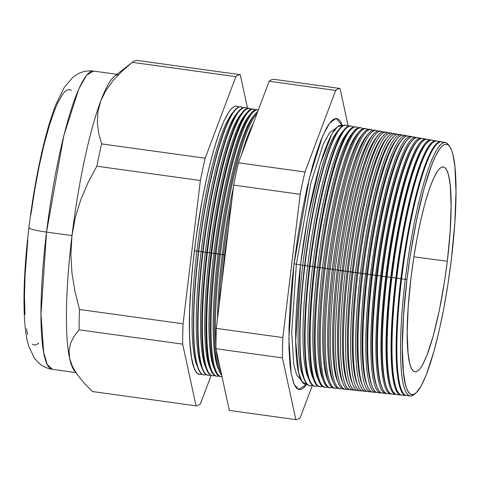 <?xml version="1.0" encoding="UTF-8"?>
<svg xmlns="http://www.w3.org/2000/svg" width="480" height="480" viewBox="0 0 480 480"><rect width="100%" height="100%" fill="white"/><g stroke="black" fill="none" stroke-linecap="round" stroke-linejoin="round"><path stroke-width="0.72" d="M339.3 129.018L336.462 132.576A127.452 20.898 97.9 0 0 302.778 265.11L300.492 265.134A130.74 21.438 97.9 0 1 342.756 125.802L337.698 126.504L331.938 133.878L320.148 164.25L307.614 218.178L300.492 265.134A5.04 0.51 6.9 0 0 296.376 264.156L310.8 183.426L323.142 144.462L329.676 132.57L335.622 128.49L329.676 132.57L323.142 144.462L310.8 183.426L296.376 264.156A5.04 0.51 -173.1 0 1 300.492 265.134L295.716 341.076L298.698 372.942L302.232 381.966L307.056 384.21A130.74 21.438 97.9 0 1 300.492 265.134L302.778 265.11L304.548 265.77A131.514 21.564 -82.1 0 1 339.3 129.018A131.514 21.564 -82.1 0 1 345.756 125.13A131.514 21.564 97.9 0 0 304.548 265.77L307.704 265.788L309.396 266.424A131.34 21.534 -82.1 0 1 344.106 129.852A131.34 21.534 -82.1 0 1 350.826 126.024M300.918 379.692L296.742 375.174L293.82 364.752L291.708 332.724L296.376 264.156L291.708 332.724L293.82 364.752L296.742 375.174L300.918 379.692M306.744 384.282L298.686 389.496L294.216 384.468L291.108 373.14L288.876 338.598L293.91 264.852L297.564 238.278L301.998 212.304L307.05 187.938L312.516 166.11L315.342 156.42L321.036 139.938L326.616 127.842L329.292 123.588L331.86 120.594L334.296 118.884L336.57 118.476L338.67 119.37L340.566 121.566L342.474 125.652L336.126 118.452L329.706 123.03L322.668 135.972L309.408 178.002L293.91 264.852L292.422 278.052L290.196 303.624L289.038 327.294L288.99 348.15L290.052 365.388L290.988 372.432L293.634 383.058L295.314 386.526L297.21 388.722L299.304 389.616L301.584 389.208L304.014 387.498L306.744 384.282M294.03 263.892A5.04 0.51 -173.1 0 1 296.376 264.156M435.438 145.656L435.012 146.196A127.452 20.898 97.9 0 0 401.328 278.724L401.592 278.826A128.064 21 -82.1 0 1 435.438 145.656A128.064 21 -82.1 0 1 443.484 142.68M441.018 141.744L436.926 141.03A128.238 21.03 97.9 0 0 396.738 278.172A128.238 21.03 -82.1 0 1 430.632 144.822L430.08 145.512A127.452 20.898 97.9 0 0 396.396 278.04L400.884 278.73A128.088 21.006 -82.1 0 1 441.018 141.744A128.088 21.006 -82.1 0 1 441.372 141.822A128.088 21.006 97.9 0 0 400.884 278.73L401.328 278.724A127.452 20.898 -82.1 0 1 435.222 145.932M430.632 144.822A128.238 21.03 -82.1 0 1 438.888 142.008M436.026 140.874L432.126 140.196A128.412 21.054 97.9 0 0 391.89 277.518A128.412 21.054 -82.1 0 1 425.826 143.994L425.154 144.834A127.452 20.898 97.9 0 0 391.47 277.362L395.832 278.046A128.268 21.036 -82.1 0 1 436.026 140.874A128.268 21.036 -82.1 0 1 436.47 140.982A128.268 21.036 97.9 0 0 395.832 278.046L396.396 278.04A127.452 20.898 -82.1 0 1 430.356 145.176M425.826 143.994A128.412 21.054 -82.1 0 1 433.998 141.096M421.02 143.16A128.58 21.084 -82.1 0 1 427.332 139.356A128.58 21.084 97.9 0 0 387.036 276.864A128.58 21.084 -82.1 0 1 421.02 143.16L420.228 144.15A127.452 20.898 97.9 0 0 386.544 276.678L390.78 277.368A128.448 21.06 -82.1 0 1 431.028 140.004A128.448 21.06 -82.1 0 1 431.574 140.142A128.448 21.06 97.9 0 0 390.78 277.368L391.47 277.362A127.452 20.898 -82.1 0 1 425.49 144.426M426.036 139.134L422.532 138.522A128.754 21.114 97.9 0 0 382.182 276.21A128.754 21.114 -82.1 0 1 416.208 142.326L415.302 143.472A127.452 20.898 97.9 0 0 381.618 276L385.728 276.69A128.628 21.09 -82.1 0 1 426.036 139.134A128.628 21.09 -82.1 0 1 426.672 139.308A128.628 21.09 97.9 0 0 385.728 276.69L386.544 276.678A127.452 20.898 -82.1 0 1 420.618 143.67M416.208 142.326A128.754 21.114 -82.1 0 1 424.218 139.278M421.038 138.258L417.732 137.682A128.928 21.138 97.9 0 0 377.328 275.562A128.928 21.138 -82.1 0 1 411.402 141.498L410.37 142.788A127.452 20.898 97.9 0 0 376.686 275.322L380.676 276.012A128.808 21.12 -82.1 0 1 421.038 138.258A128.808 21.12 -82.1 0 1 421.77 138.474A128.808 21.12 97.9 0 0 380.676 276.012L381.618 276A127.452 20.898 -82.1 0 1 415.752 142.92M411.402 141.498A128.928 21.138 -82.1 0 1 419.328 138.372M406.596 140.664A129.096 21.168 -82.1 0 1 412.932 136.848A129.096 21.168 97.9 0 0 372.48 274.908A129.096 21.168 -82.1 0 1 406.596 140.664L405.444 142.11A127.452 20.898 97.9 0 0 371.76 274.638L375.618 275.328A128.988 21.15 -82.1 0 1 416.04 137.388A128.988 21.15 -82.1 0 1 416.874 137.64A128.988 21.15 97.9 0 0 375.618 275.328L376.686 275.322A127.452 20.898 -82.1 0 1 410.886 142.17M411.048 136.518L408.138 136.008A129.27 21.198 97.9 0 0 367.626 274.254A129.27 21.198 -82.1 0 1 401.79 139.836L400.518 141.426A127.452 20.898 97.9 0 0 366.834 273.96L370.566 274.65A129.168 21.18 -82.1 0 1 411.048 136.518A129.168 21.18 -82.1 0 1 411.972 136.812A129.168 21.18 97.9 0 0 370.566 274.65L371.76 274.638A127.452 20.898 -82.1 0 1 406.014 141.42M401.79 139.836A129.27 21.198 -82.1 0 1 409.548 136.572M406.05 135.648L403.338 135.174A129.444 21.228 97.9 0 0 362.772 273.6A129.444 21.228 -82.1 0 1 396.984 139.002L395.592 140.748A127.452 20.898 97.9 0 0 361.908 273.276L365.514 273.972A129.348 21.21 -82.1 0 1 406.05 135.648A129.348 21.21 -82.1 0 1 407.07 135.99A129.348 21.21 97.9 0 0 365.514 273.972L366.834 273.96A127.452 20.898 -82.1 0 1 401.148 140.676M396.984 139.002A129.444 21.228 -82.1 0 1 404.658 135.678M401.052 134.772L398.538 134.334A129.618 21.252 97.9 0 0 357.924 272.952A129.618 21.252 -82.1 0 1 392.178 138.168L390.666 140.064A127.452 20.898 97.9 0 0 356.982 272.598L360.462 273.294A129.528 21.24 -82.1 0 1 401.052 134.772A129.528 21.24 -82.1 0 1 402.168 135.162A129.528 21.24 97.9 0 0 360.462 273.294L361.908 273.276A127.452 20.898 -82.1 0 1 396.282 139.926M392.178 138.168A129.618 21.252 -82.1 0 1 399.762 134.79M396.06 133.902L393.738 133.5A129.786 21.282 97.9 0 0 353.07 272.298A129.786 21.282 -82.1 0 1 387.372 137.34L385.734 139.386A127.452 20.898 97.9 0 0 352.05 271.914L355.41 272.61A129.702 21.27 -82.1 0 1 396.06 133.902A129.702 21.27 -82.1 0 1 397.266 134.346A129.702 21.27 97.9 0 0 355.41 272.61L356.982 272.598A127.452 20.898 -82.1 0 1 391.41 139.182M387.372 137.34A129.786 21.282 -82.1 0 1 394.872 133.896M391.062 133.032L388.944 132.66A129.96 21.312 97.9 0 0 348.216 271.644A129.96 21.312 -82.1 0 1 382.566 136.506L380.808 138.708A127.452 20.898 97.9 0 0 347.124 271.236L350.358 271.932A129.882 21.3 -82.1 0 1 391.062 133.032A129.882 21.3 -82.1 0 1 392.364 133.53A129.882 21.3 97.9 0 0 350.358 271.932L352.05 271.914A127.452 20.898 -82.1 0 1 386.544 138.432M382.566 136.506A129.96 21.312 -82.1 0 1 389.982 133.014M386.064 132.162L384.144 131.826A130.134 21.336 97.9 0 0 343.362 270.99A130.134 21.336 -82.1 0 1 377.754 135.672L375.882 138.024A127.452 20.898 97.9 0 0 342.198 270.552L345.306 271.254A130.062 21.33 -82.1 0 1 386.064 132.162A130.062 21.33 -82.1 0 1 387.462 132.714A130.062 21.33 97.9 0 0 345.306 271.254L347.124 271.236A127.452 20.898 -82.1 0 1 381.672 137.688M377.754 135.672A130.134 21.336 -82.1 0 1 385.086 132.126M381.072 131.292L379.344 130.986A130.302 21.366 97.9 0 0 338.514 270.342A130.302 21.366 -82.1 0 1 372.948 134.844L370.956 137.346A127.452 20.898 97.9 0 0 337.272 269.874L340.254 270.576A130.242 21.354 -82.1 0 1 381.072 131.292A130.242 21.354 -82.1 0 1 382.56 131.904A130.242 21.354 97.9 0 0 340.254 270.576L342.198 270.552A127.452 20.898 -82.1 0 1 376.806 136.944M372.948 134.844A130.302 21.366 -82.1 0 1 380.196 131.25M376.074 130.416L374.544 130.152A130.476 21.396 97.9 0 0 333.66 269.688A130.476 21.396 -82.1 0 1 368.142 134.01L366.024 136.662A127.452 20.898 97.9 0 0 332.34 269.19L335.202 269.892A130.422 21.384 -82.1 0 1 376.074 130.416A130.422 21.384 -82.1 0 1 377.658 131.094A130.422 21.384 97.9 0 0 335.202 269.892L337.272 269.874A127.452 20.898 -82.1 0 1 371.94 136.2M368.142 134.01A130.476 21.396 -82.1 0 1 375.3 130.368M371.082 129.546L369.75 129.312A130.65 21.426 97.9 0 0 328.806 269.034A130.65 21.426 -82.1 0 1 363.336 133.182L361.098 135.984A127.452 20.898 97.9 0 0 327.414 268.512L330.15 269.214A130.602 21.414 -82.1 0 1 371.082 129.546A130.602 21.414 -82.1 0 1 372.75 130.284A130.602 21.414 97.9 0 0 330.15 269.214L332.34 269.19A127.452 20.898 -82.1 0 1 367.068 135.456M363.336 133.182A130.65 21.426 -82.1 0 1 370.404 129.498M366.084 128.676L364.95 128.478A130.824 21.45 97.9 0 0 323.952 268.38A130.824 21.45 -82.1 0 1 358.53 132.348L356.172 135.3A127.452 20.898 97.9 0 0 322.488 267.834L325.098 268.536A130.782 21.444 -82.1 0 1 366.084 128.676A130.782 21.444 -82.1 0 1 367.848 129.486A130.782 21.444 97.9 0 0 325.098 268.536L327.414 268.512A127.452 20.898 -82.1 0 1 362.202 134.712M358.53 132.348A130.824 21.45 -82.1 0 1 365.508 128.622M361.086 127.806L360.15 127.644A130.992 21.48 97.9 0 0 319.104 267.732A130.992 21.48 -82.1 0 1 353.724 131.514L351.246 134.622A127.452 20.898 97.9 0 0 317.562 267.15L320.046 267.858A130.962 21.474 -82.1 0 1 361.086 127.806A130.962 21.474 -82.1 0 1 362.946 128.682A130.962 21.474 97.9 0 0 320.046 267.858L322.488 267.834A127.452 20.898 -82.1 0 1 357.33 133.974M353.724 131.514A130.992 21.48 -82.1 0 1 360.618 127.752M356.094 126.936L355.356 126.804A131.166 21.51 97.9 0 0 314.25 267.078A131.166 21.51 -82.1 0 1 348.918 130.686L346.32 133.938A127.452 20.898 97.9 0 0 312.636 266.472L314.994 267.18A131.142 21.504 -82.1 0 1 356.094 126.936A131.142 21.504 -82.1 0 1 358.038 127.884A131.142 21.504 97.9 0 0 314.994 267.18L317.562 267.15A127.452 20.898 -82.1 0 1 352.458 133.23M348.918 130.686A131.166 21.51 -82.1 0 1 355.722 126.888M351.096 126.06L350.556 125.97A131.34 21.534 97.9 0 0 309.396 266.424L309.942 266.496A131.322 21.534 -82.1 0 1 351.096 126.06A131.322 21.534 -82.1 0 1 353.136 127.092A131.322 21.534 97.9 0 0 309.942 266.496L312.636 266.472A127.452 20.898 -82.1 0 1 347.592 132.492M344.106 129.852L341.388 133.26A127.452 20.898 97.9 0 0 307.704 265.788A127.452 20.898 -82.1 0 1 342.72 131.754M348.228 126.294A131.496 21.564 97.9 0 0 304.89 265.818A131.496 21.564 -82.1 0 1 346.098 125.19A131.496 21.564 -82.1 0 1 348.228 126.294L340.044 88.464A167.112 27.402 97.9 0 0 335.67 90.432L304.944 171.996A167.112 27.402 97.9 0 0 300.174 194.298L282.84 337.572A167.112 27.402 97.9 0 0 282.444 357.906L295.836 419.622A167.112 27.402 97.9 0 0 300.21 417.654L312.42 385.236L300.21 417.654A167.112 27.402 -82.1 0 1 295.836 419.622L229.326 410.436L295.836 419.622L282.444 357.906L215.934 348.72L229.326 410.436L215.934 348.72L282.444 357.906A167.112 27.402 -82.1 0 1 282.84 337.572L216.324 328.386A167.112 27.402 97.9 0 0 215.934 348.72A167.112 27.402 -82.1 0 1 216.324 328.386L282.84 337.572L300.174 194.298L233.664 185.112L216.324 328.386L233.664 185.112L300.174 194.298A167.112 27.402 -82.1 0 1 304.944 171.996L238.434 162.804A167.112 27.402 97.9 0 0 233.664 185.112A167.112 27.402 -82.1 0 1 238.434 162.804L304.944 171.996L335.67 90.432L269.16 81.246L238.434 162.804L269.16 81.246L335.67 90.432A167.112 27.402 -82.1 0 1 340.044 88.464L348.252 126.288M303.75 377.868A127.452 20.898 -82.1 0 1 302.778 265.11A127.452 20.898 -82.1 0 1 337.854 131.016M224.688 255.03L225.204 255.024L224.688 255.03A134.346 22.032 -82.1 0 1 228.66 226.446A134.346 22.032 97.9 0 0 224.688 255.03L223.416 254.862A134.394 22.038 -82.1 0 1 231.66 201.69A134.394 22.038 97.9 0 0 223.416 254.862L224.688 255.03A134.346 22.032 97.9 0 0 221.802 283.128A134.346 22.032 -82.1 0 1 224.688 255.03M222.27 254.43L223.416 254.862A134.394 22.038 97.9 0 0 219 306.312A134.394 22.038 -82.1 0 1 223.416 254.862L222.27 254.43A131.754 21.606 -82.1 0 1 233.418 187.158A131.754 21.606 97.9 0 0 222.27 254.43L220.356 254.448L222.27 254.43A131.754 21.606 97.9 0 0 217.482 318.84A131.754 21.606 -82.1 0 1 222.27 254.43M253.29 123.366A131.754 21.606 97.9 0 0 241.566 154.494A131.754 21.606 -82.1 0 1 253.29 123.366M257.124 113.19A134.502 22.056 97.9 0 0 220.356 254.448A134.502 22.056 -82.1 0 1 257.124 113.19M219.258 254.304A134.538 22.062 -82.1 0 1 254.814 114.402A134.538 22.062 -82.1 0 1 257.766 111.486A134.538 22.062 97.9 0 0 219.258 254.304L220.356 254.448L219.258 254.304A134.538 22.062 97.9 0 0 221.712 375.348A134.538 22.062 -82.1 0 1 219.318 371.346A134.538 22.062 -82.1 0 1 219.258 254.304L218.046 253.848L219.258 254.304M254.814 114.402L252.864 116.844A131.754 21.606 97.9 0 0 218.046 253.848A131.754 21.606 -82.1 0 1 253.83 115.722M250.698 113.688L248.646 116.262A131.754 21.606 97.9 0 0 213.822 253.26L218.046 253.848L216.03 253.866A134.652 22.08 -82.1 0 1 258.228 109.866A134.652 22.08 -82.1 0 1 258.366 109.89A134.652 22.08 97.9 0 0 216.03 253.866L215.1 253.74A134.688 22.086 -82.1 0 1 250.698 113.688A134.688 22.086 -82.1 0 1 257.76 109.812M253.944 109.116L253.194 108.99A134.838 22.11 97.9 0 0 210.942 253.182A134.838 22.11 -82.1 0 1 246.576 112.974L244.422 115.68A131.754 21.606 97.9 0 0 209.598 252.678L211.698 253.284A134.808 22.104 -82.1 0 1 253.944 109.116A134.808 22.104 -82.1 0 1 255.57 109.812A134.808 22.104 97.9 0 0 211.698 253.284L213.822 253.26A131.754 21.606 -82.1 0 1 249.654 115.086M246.576 112.974A134.838 22.11 -82.1 0 1 253.566 109.074M249.66 108.372L249.084 108.27A134.982 22.134 97.9 0 0 206.784 252.624A134.982 22.134 -82.1 0 1 242.454 112.26L240.198 115.092A131.754 21.606 97.9 0 0 205.374 252.096L207.366 252.702A134.964 22.128 -82.1 0 1 249.66 108.372A134.964 22.128 -82.1 0 1 251.364 109.116A134.964 22.128 97.9 0 0 207.366 252.702L209.598 252.678A131.754 21.606 -82.1 0 1 245.484 114.45M242.454 112.26A134.982 22.134 -82.1 0 1 249.372 108.33M245.376 107.622L244.968 107.55A135.132 22.158 97.9 0 0 202.62 252.066A135.132 22.158 -82.1 0 1 238.338 111.552L235.974 114.51A131.754 21.606 97.9 0 0 201.15 251.514L203.04 252.12A135.114 22.158 -82.1 0 1 245.376 107.622A135.114 22.158 -82.1 0 1 247.164 108.432A135.114 22.158 97.9 0 0 203.04 252.12L205.374 252.096A131.754 21.606 -82.1 0 1 241.308 113.808M238.338 111.552A135.132 22.158 -82.1 0 1 245.172 107.592M241.098 106.878L240.858 106.836A135.276 22.182 97.9 0 0 198.462 251.508A135.276 22.182 -82.1 0 1 234.216 110.838L231.75 113.928A131.754 21.606 97.9 0 0 196.932 250.932L198.708 251.538A135.27 22.182 -82.1 0 1 241.098 106.878A135.27 22.182 -82.1 0 1 242.958 107.742A135.27 22.182 97.9 0 0 198.708 251.538L201.15 251.514A131.754 21.606 -82.1 0 1 237.132 113.172M234.216 110.838A135.276 22.182 -82.1 0 1 240.978 106.86M201.966 374.016L199.716 374.424L197.64 373.536L195.762 371.364L194.1 367.926L191.484 357.414L189.894 342.402L189.504 333.384L189.552 312.744L190.704 289.32L192.906 264.012L196.08 237.792L202.38 198.954L207.378 174.84L212.784 153.24L218.4 134.988L224.01 120.78L229.392 111.162L231.93 108.198L234.342 106.506L236.592 106.098L238.758 107.058A135.426 22.206 97.9 0 0 194.376 250.956L196.932 250.932A131.754 21.606 -82.1 0 1 232.962 112.542M449.838 146.718L448.68 145.026A127.932 20.976 97.9 0 0 405.288 279.318L406.968 279.39A126.39 20.724 -82.1 0 1 449.838 146.718A126.39 20.724 -82.1 0 1 451.35 259.428L454.776 223.62L456 191.754L454.914 166.578L452.94 154.614L451.602 150.258L450.054 147.054L448.302 145.026L446.364 144.198L444.264 144.576L442.014 146.154L439.644 148.92L434.622 157.896L432.018 164.022L424.146 188.196L416.706 219.366L410.34 254.844L406.968 279.39L403.536 315.198L402.312 347.064L403.398 372.24L405.372 384.21L406.71 388.56L408.258 391.764L410.01 393.792L411.948 394.62L414.048 394.242L416.298 392.664L421.14 385.974L426.294 374.796L434.166 350.622L439.212 330.462L443.874 307.962L447.972 283.974L451.35 259.428A126.39 20.724 -82.1 0 1 415.794 393.114A126.39 20.724 -82.1 0 1 406.968 279.39L405.288 279.318A127.932 20.976 -82.1 0 1 445.38 142.506A127.932 20.976 -82.1 0 1 449.25 145.944M132.642 62.094L114.672 76.098A150.552 24.684 97.9 0 0 100.788 100.89L105.924 90.462L113.082 80.598L121.974 71.256L132.336 62.346A167.112 27.402 -82.1 0 1 132.642 62.094A167.112 27.402 -82.1 0 1 136.71 60.378L240.258 74.682A167.112 27.402 97.9 0 0 235.884 76.65L205.158 158.208A167.112 27.402 97.9 0 0 200.388 180.51L183.054 323.79A167.112 27.402 97.9 0 0 182.658 344.124L196.05 405.84A167.112 27.402 97.9 0 0 200.424 403.872L211.134 375.444L200.424 403.872A167.112 27.402 -82.1 0 1 196.05 405.84L92.496 391.536L84.18 383.124L77.394 374.76L84.18 383.124L92.496 391.536L196.05 405.84L182.658 344.124L79.11 329.82L182.658 344.124A167.112 27.402 -82.1 0 1 183.054 323.79L79.5 309.48A167.112 27.402 97.9 0 0 79.11 329.82L74.07 336.336L70.608 343.236L69.03 350.586L69.624 358.44A150.552 24.684 -82.1 0 1 71.988 235.608L70.884 254.238L71.946 272.802L74.934 291.3L79.5 309.48L183.054 323.79L200.388 180.51L96.84 166.206L200.388 180.51A167.112 27.402 -82.1 0 1 205.158 158.208L101.61 143.904L205.158 158.208L235.884 76.65L132.336 62.346L235.884 76.65A167.112 27.402 -82.1 0 1 240.258 74.682L136.71 60.378A167.112 27.402 97.9 0 0 132.336 62.346L121.974 71.256L113.082 80.598L105.924 90.462L100.788 100.89L97.962 111.522L97.326 122.262L98.64 133.086L101.61 143.904A167.112 27.402 97.9 0 0 96.84 166.206L88.092 182.556L80.82 199.59L75.366 217.248L71.988 235.608L46.548 232.092A21.612 2.178 -173.1 0 1 28.89 227.82A21.612 2.178 6.9 0 0 46.548 232.092L63.894 135.342L78.732 89.064L86.538 75.3L93.582 71.07A150.552 24.684 97.9 0 0 46.548 232.092L71.988 235.608A150.552 24.684 -82.1 0 1 100.788 100.89A150.552 24.684 -82.1 0 1 118.602 74.55L118.602 74.55M447.312 261.246A103.392 16.956 -82.1 0 1 414.846 371.802A103.392 16.956 -82.1 0 1 411 277.578L413.76 257.496L417.114 237.876L420.93 219.468L425.058 202.974L429.348 189.036L433.626 178.188L437.736 170.844L439.674 168.582L441.516 167.292L443.232 166.98L444.816 167.658L446.25 169.32L447.522 171.942L448.614 175.5L450.228 185.292L451.116 205.884L450.114 231.954L447.312 261.246L444.552 281.322L439.338 310.35L433.254 335.844L426.816 355.62L422.598 364.764L420.576 367.974L418.638 370.236L416.796 371.532L415.08 371.838L413.496 371.16L412.062 369.504L410.79 366.882L409.698 363.318L408.09 353.532L407.196 332.934L408.198 306.87L411 277.578A103.392 16.956 -82.1 0 1 443.142 166.974A103.392 16.956 -82.1 0 1 447.312 261.246L413.868 256.83L447.312 261.246M445.38 142.506L441.726 141.87A128.064 21 97.9 0 0 401.592 278.826L405.288 279.318L401.592 278.826A128.064 21 97.9 0 0 406.674 395.58L410.364 395.958A127.932 20.976 -82.1 0 1 405.288 279.318A127.932 20.976 97.9 0 0 414.228 394.428L415.794 393.114M258.228 109.866L257.31 109.704A134.688 22.086 97.9 0 0 215.1 253.74A134.688 22.086 97.9 0 0 220.446 376.542L221.37 376.638A134.652 22.08 -82.1 0 1 216.03 253.866A134.652 22.08 97.9 0 0 221.994 376.644A134.652 22.08 -82.1 0 1 221.37 376.638M403.98 394.68A128.238 21.03 -82.1 0 1 396.798 389.73A128.238 21.03 -82.1 0 1 396.738 278.172A128.238 21.03 97.9 0 0 401.826 395.088L405.96 395.508A128.088 21.006 -82.1 0 1 400.884 278.73L391.89 277.518A128.412 21.054 97.9 0 0 396.984 394.59L400.92 394.992A128.268 21.036 -82.1 0 1 395.832 278.046A128.268 21.036 97.9 0 0 401.376 395.01A128.268 21.036 -82.1 0 1 400.92 394.992M401.514 389.91A127.452 20.898 -82.1 0 1 401.328 278.724L400.884 278.73A128.088 21.006 97.9 0 0 406.32 395.526A128.088 21.006 -82.1 0 1 405.96 395.508M391.74 388.722A127.452 20.898 -82.1 0 1 391.47 277.362L390.78 277.368A128.448 21.06 97.9 0 0 396.432 394.488A128.448 21.06 -82.1 0 1 395.874 394.476A128.448 21.06 -82.1 0 1 390.78 277.368L387.036 276.864A128.58 21.084 97.9 0 0 392.136 394.098A128.58 21.084 -82.1 0 1 387.09 388.722A128.58 21.084 -82.1 0 1 387.036 276.864L382.182 276.21A128.754 21.114 97.9 0 0 387.288 393.6L390.828 393.96A128.628 21.09 -82.1 0 1 385.728 276.69A128.628 21.09 97.9 0 0 391.488 393.966A128.628 21.09 -82.1 0 1 390.828 393.96M384.168 392.874A128.928 21.138 -82.1 0 1 377.388 387.72A128.928 21.138 -82.1 0 1 377.328 275.562A128.928 21.138 97.9 0 0 382.446 393.108L385.782 393.444A128.808 21.12 -82.1 0 1 380.676 276.012L372.48 274.908A129.096 21.168 97.9 0 0 377.598 392.61A129.096 21.168 -82.1 0 1 372.534 387.216A129.096 21.168 -82.1 0 1 372.48 274.908L367.626 274.254A129.27 21.198 97.9 0 0 372.756 392.112L375.69 392.418A129.168 21.18 -82.1 0 1 370.566 274.65A129.168 21.18 97.9 0 0 376.662 392.382A129.168 21.18 -82.1 0 1 375.69 392.418M381.96 387.528A127.452 20.898 -82.1 0 1 381.618 276L380.676 276.012A128.808 21.12 97.9 0 0 386.55 393.444A128.808 21.12 -82.1 0 1 385.782 393.444M381.606 392.916A128.988 21.15 -82.1 0 1 380.736 392.934A128.988 21.15 -82.1 0 1 375.618 275.328A128.988 21.15 97.9 0 0 381.606 392.916M369.318 391.488A129.444 21.228 -82.1 0 1 362.832 386.214A129.444 21.228 -82.1 0 1 362.772 273.6A129.444 21.228 97.9 0 0 367.908 391.62L370.65 391.902A129.348 21.21 -82.1 0 1 365.514 273.972L357.924 272.952A129.618 21.252 97.9 0 0 363.06 391.122L365.604 391.386A129.528 21.24 -82.1 0 1 360.462 273.294A129.528 21.24 97.9 0 0 366.78 391.308A129.528 21.24 -82.1 0 1 365.604 391.386M367.296 385.728A127.452 20.898 -82.1 0 1 366.834 273.96L365.514 273.972A129.348 21.21 97.9 0 0 371.724 391.848A129.348 21.21 -82.1 0 1 370.65 391.902M359.412 390.552A129.786 21.282 -82.1 0 1 353.124 385.206A129.786 21.282 -82.1 0 1 353.07 272.298A129.786 21.282 97.9 0 0 358.218 390.63L360.558 390.87A129.702 21.27 -82.1 0 1 355.41 272.61L348.216 271.644A129.96 21.312 97.9 0 0 353.37 390.132L355.512 390.354A129.882 21.3 -82.1 0 1 350.358 271.932A129.882 21.3 97.9 0 0 356.904 390.228A129.882 21.3 -82.1 0 1 355.512 390.354M357.516 384.528A127.452 20.898 -82.1 0 1 356.982 272.598L355.41 272.61A129.702 21.27 97.9 0 0 361.842 390.768A129.702 21.27 -82.1 0 1 360.558 390.87M349.518 389.604A130.134 21.336 -82.1 0 1 343.422 384.204A130.134 21.336 -82.1 0 1 343.362 270.99A130.134 21.336 97.9 0 0 348.528 389.64L350.466 389.838A130.062 21.33 -82.1 0 1 345.306 271.254L338.514 270.342A130.302 21.366 97.9 0 0 343.68 389.142L345.426 389.322A130.242 21.354 -82.1 0 1 340.254 270.576A130.242 21.354 97.9 0 0 347.022 389.136A130.242 21.354 -82.1 0 1 345.426 389.322M347.742 383.322A127.452 20.898 -82.1 0 1 347.124 271.236L345.306 271.254A130.062 21.33 97.9 0 0 351.96 389.682A130.062 21.33 -82.1 0 1 350.466 389.838M339.618 388.638A130.476 21.396 -82.1 0 1 333.72 383.196A130.476 21.396 -82.1 0 1 333.66 269.688A130.476 21.396 97.9 0 0 338.838 388.644L340.38 388.806A130.422 21.384 -82.1 0 1 335.202 269.892L332.34 269.19L328.806 269.034A130.65 21.426 97.9 0 0 333.99 388.152L335.334 388.29A130.602 21.414 -82.1 0 1 330.15 269.214A130.602 21.414 97.9 0 0 337.146 388.032A130.602 21.414 -82.1 0 1 335.334 388.29M337.962 382.116A127.452 20.898 -82.1 0 1 337.272 269.874L335.202 269.892A130.422 21.384 97.9 0 0 342.084 388.584A130.422 21.384 -82.1 0 1 340.38 388.806M329.724 387.666A130.824 21.45 -82.1 0 1 324.012 382.188A130.824 21.45 -82.1 0 1 323.952 268.38A130.824 21.45 97.9 0 0 329.142 387.654L330.288 387.774A130.782 21.444 -82.1 0 1 325.098 268.536L322.488 267.834L319.104 267.732A130.992 21.48 97.9 0 0 324.3 387.162L325.242 387.258A130.962 21.474 -82.1 0 1 320.046 267.858A130.962 21.474 97.9 0 0 327.27 386.916A130.962 21.474 -82.1 0 1 325.242 387.258M328.188 380.904A127.452 20.898 -82.1 0 1 327.414 268.512L325.098 268.536A130.782 21.444 97.9 0 0 332.208 387.474A130.782 21.444 -82.1 0 1 330.288 387.774M319.83 386.682A131.166 21.51 -82.1 0 1 314.31 381.186A131.166 21.51 -82.1 0 1 314.25 267.078A131.166 21.51 97.9 0 0 319.452 386.664L320.196 386.742A131.142 21.504 -82.1 0 1 314.994 267.18L312.636 266.472L309.396 266.424A131.34 21.534 97.9 0 0 314.61 386.172L315.156 386.226A131.322 21.534 -82.1 0 1 309.942 266.496A131.322 21.534 97.9 0 0 317.394 385.788A131.322 21.534 -82.1 0 1 315.156 386.226M318.414 379.692A127.452 20.898 -82.1 0 1 317.562 267.15L314.994 267.18A131.142 21.504 97.9 0 0 322.332 386.352A131.142 21.504 -82.1 0 1 320.196 386.742M308.634 378.474A127.452 20.898 -82.1 0 1 307.704 265.788L304.89 265.818A131.496 21.564 97.9 0 0 312.456 385.224A131.496 21.564 -82.1 0 1 310.11 385.71A131.496 21.564 -82.1 0 1 304.89 265.818L304.548 265.77A131.514 21.564 97.9 0 0 309.762 385.674A131.514 21.564 -82.1 0 1 304.602 380.178A131.514 21.564 -82.1 0 1 304.548 265.77L302.778 265.11A127.452 20.898 97.9 0 0 302.838 375.984L304.602 380.178M221.244 373.194A134.502 22.056 -82.1 0 1 216.282 350.322A134.502 22.056 97.9 0 0 221.244 373.194M215.946 345.84A134.502 22.056 -82.1 0 1 220.356 254.448A134.502 22.056 97.9 0 0 215.946 345.84M216.672 376.134A134.838 22.11 -82.1 0 1 211.002 370.482A134.838 22.11 -82.1 0 1 210.942 253.182A134.838 22.11 97.9 0 0 216.288 376.116L217.044 376.194A134.808 22.104 -82.1 0 1 211.698 253.284L209.598 252.678L206.784 252.624A134.982 22.134 97.9 0 0 212.136 375.69L212.724 375.75A134.964 22.128 -82.1 0 1 207.366 252.702A134.964 22.128 97.9 0 0 214.566 375.492A134.964 22.128 -82.1 0 1 212.724 375.75M214.536 369.288A131.754 21.606 -82.1 0 1 213.822 253.26L211.698 253.284A134.808 22.104 97.9 0 0 218.802 375.966A134.808 22.104 -82.1 0 1 217.044 376.194M208.194 375.282A135.132 22.158 -82.1 0 1 202.686 369.624A135.132 22.158 -82.1 0 1 202.62 252.066A135.132 22.158 97.9 0 0 207.984 375.264L208.398 375.312A135.114 22.158 -82.1 0 1 203.04 252.12L201.15 251.514L198.462 251.508A135.276 22.182 97.9 0 0 203.832 374.844L204.072 374.868A135.27 22.182 -82.1 0 1 198.708 251.538A135.27 22.182 97.9 0 0 206.1 374.538A135.27 22.182 -82.1 0 1 204.072 374.868M206.154 368.25A131.754 21.606 -82.1 0 1 205.374 252.096L203.04 252.12A135.114 22.158 97.9 0 0 210.336 375.018A135.114 22.158 -82.1 0 1 208.398 375.312M75.282 371.604L75.282 371.604A150.552 24.684 -82.1 0 1 69.624 358.44L72.468 366.528L69.624 358.44A150.552 24.684 97.9 0 0 74.04 370.218L78.114 375.756M240.258 74.682L247.56 108.318L240.258 74.682M415.02 393.696A127.932 20.976 -82.1 0 1 410.364 395.958M30.846 214.938L34.674 190.062L39.162 166.236L44.142 144.366L49.416 125.304L54.786 109.77L57.438 103.524L62.562 94.368L64.98 91.542L67.278 89.934L69.42 89.55L71.394 90.396M38.748 343.026L36.456 344.64L34.308 345.024L32.334 344.178M27.6 334.404L26.472 328.836M24.96 314.538L24.48 296.508L25.05 275.43L27.822 239.904M46.548 232.092A150.552 24.684 97.9 0 0 52.38 369.336L47.268 364.488L43.674 352.392L41.004 314.316L46.548 232.092M273.534 79.278L340.044 88.464L273.534 79.278A167.112 27.402 97.9 0 0 269.16 81.246A167.112 27.402 -82.1 0 1 273.534 79.278M28.89 227.82A21.612 2.178 -173.1 0 1 29.226 227.472M77.394 374.76L72.468 366.528M70.884 254.238L71.988 235.608A150.552 24.684 97.9 0 0 69.624 358.44L69.03 350.586L70.608 343.236L74.07 336.336L79.11 329.82A167.112 27.402 -82.1 0 1 79.5 309.48L74.934 291.3L71.946 272.802L70.884 254.238M97.962 111.522L100.788 100.89A150.552 24.684 97.9 0 0 71.988 235.608L75.366 217.248L80.82 199.59L88.092 182.556L96.84 166.206A167.112 27.402 -82.1 0 1 101.61 143.904L98.64 133.086L97.326 122.262L97.962 111.522M197.778 367.212A131.754 21.606 -82.1 0 1 196.932 250.932L194.376 250.956A135.426 22.206 97.9 0 0 201.87 374.058M203.952 374.85A135.276 22.182 -82.1 0 1 198.522 369.192A135.276 22.182 -82.1 0 1 198.462 251.508L196.932 250.932A131.754 21.606 97.9 0 0 196.986 365.544L198.522 369.192M201.966 367.734A131.754 21.606 -82.1 0 1 201.15 251.514A131.754 21.606 97.9 0 0 201.21 366.132L202.686 369.624M212.43 375.708A134.982 22.134 -82.1 0 1 206.844 370.05A134.982 22.134 -82.1 0 1 206.784 252.624L205.374 252.096A131.754 21.606 97.9 0 0 205.434 366.714L206.844 370.05M210.348 368.772A131.754 21.606 -82.1 0 1 209.598 252.678A131.754 21.606 97.9 0 0 209.658 367.296L211.002 370.482M220.908 376.56A134.688 22.086 -82.1 0 1 215.16 370.914A134.688 22.086 -82.1 0 1 215.1 253.74L213.822 253.26A131.754 21.606 97.9 0 0 213.882 367.878L215.16 370.914M218.724 369.804A131.754 21.606 -82.1 0 1 218.046 253.848A131.754 21.606 97.9 0 0 218.106 368.466L219.318 371.346M314.88 386.184A131.34 21.534 -82.1 0 1 309.456 380.682A131.34 21.534 -82.1 0 1 309.396 266.424L307.704 265.788A127.452 20.898 97.9 0 0 307.764 376.668L309.456 380.682M313.524 379.086A127.452 20.898 -82.1 0 1 312.636 266.472A127.452 20.898 97.9 0 0 312.69 377.346L314.31 381.186M324.774 387.174A130.992 21.48 -82.1 0 1 319.158 381.69A130.992 21.48 -82.1 0 1 319.104 267.732L317.562 267.15A127.452 20.898 97.9 0 0 317.616 378.024L319.158 381.69M323.298 380.298A127.452 20.898 -82.1 0 1 322.488 267.834A127.452 20.898 97.9 0 0 322.542 378.708L324.012 382.188M334.668 388.158A130.65 21.426 -82.1 0 1 328.866 382.692A130.65 21.426 -82.1 0 1 328.806 269.034L327.414 268.512A127.452 20.898 97.9 0 0 327.474 379.386L328.866 382.692M333.078 381.51A127.452 20.898 -82.1 0 1 332.34 269.19A127.452 20.898 97.9 0 0 332.4 380.07L333.72 383.196M344.568 389.124A130.302 21.366 -82.1 0 1 338.568 383.7A130.302 21.366 -82.1 0 1 338.514 270.342L337.272 269.874A127.452 20.898 97.9 0 0 337.326 380.748L338.568 383.7M342.852 382.722A127.452 20.898 -82.1 0 1 342.198 270.552A127.452 20.898 97.9 0 0 342.252 381.432L343.422 384.204M354.468 390.078A129.96 21.312 -82.1 0 1 348.276 384.702A129.96 21.312 -82.1 0 1 348.216 271.644L347.124 271.236A127.452 20.898 97.9 0 0 347.184 382.11L348.276 384.702M352.626 383.928A127.452 20.898 -82.1 0 1 352.05 271.914A127.452 20.898 97.9 0 0 352.11 382.794L353.124 385.206M364.362 391.02A129.618 21.252 -82.1 0 1 357.978 385.71A129.618 21.252 -82.1 0 1 357.924 272.952L356.982 272.598A127.452 20.898 97.9 0 0 357.036 383.472L357.978 385.71M362.406 385.128A127.452 20.898 -82.1 0 1 361.908 273.276A127.452 20.898 97.9 0 0 361.962 384.156L362.832 386.214M374.268 391.956A129.27 21.198 -82.1 0 1 367.686 386.712A129.27 21.198 -82.1 0 1 367.626 274.254L366.834 273.96A127.452 20.898 97.9 0 0 366.888 384.834L367.686 386.712M372.18 386.328A127.452 20.898 -82.1 0 1 371.76 274.638A127.452 20.898 97.9 0 0 371.82 385.512L372.534 387.216M377.07 386.928A127.452 20.898 -82.1 0 1 376.686 275.322A127.452 20.898 97.9 0 0 376.746 386.196L377.388 387.72M389.124 393.33A128.754 21.114 -82.1 0 1 382.242 388.224A128.754 21.114 -82.1 0 1 382.182 276.21L381.618 276A127.452 20.898 97.9 0 0 381.672 386.874L382.242 388.224M386.85 388.122A127.452 20.898 -82.1 0 1 386.544 276.678A127.452 20.898 97.9 0 0 386.598 387.558L387.09 388.722M399.03 394.23A128.412 21.054 -82.1 0 1 391.944 389.226A128.412 21.054 -82.1 0 1 391.89 277.518L391.47 277.362A127.452 20.898 97.9 0 0 391.53 388.236L391.944 389.226M396.624 389.316A127.452 20.898 -82.1 0 1 396.396 278.04A127.452 20.898 97.9 0 0 396.456 388.92L396.798 389.73M408.588 395.274A128.064 21 -82.1 0 1 401.652 390.234A128.064 21 -82.1 0 1 401.592 278.826L401.328 278.724A127.452 20.898 97.9 0 0 401.382 389.598L401.652 390.234M300.792 379.788L301.29 379.764M116.976 74.304L93.582 71.07C87.342 70.434 81.87 71.526 77.172 74.34L72.774 77.412L64.272 87.426L56.01 104.226C51.15 116.55 46.584 131.886 42.318 150.228C36.732 174.336 32.256 200.19 28.89 227.79C25.848 253.086 24.216 276.096 24 296.82C23.904 321.15 25.566 335.646 28.596 345.654L34.062 357.594L37.47 361.74C41.226 365.724 46.2 368.256 52.38 369.336L75.774 372.57M345.756 125.13L346.098 125.19M412.932 136.848L416.04 137.388M427.326 139.356L431.028 140.004M392.136 394.098L395.874 394.476M377.598 392.61L380.736 392.934M309.762 385.674L310.11 385.71M335.532 128.364L336 128.52"/></g></svg>
